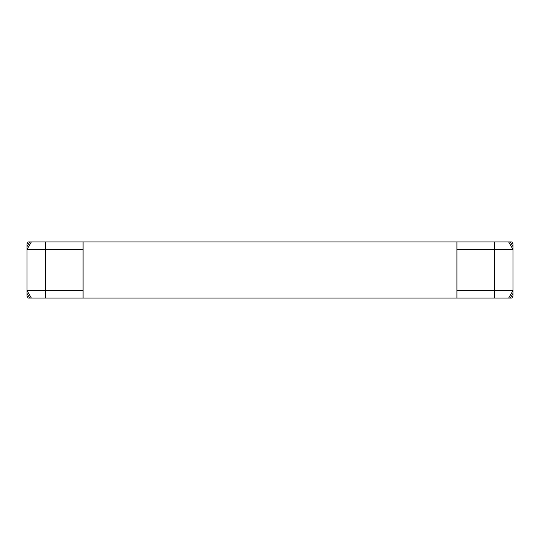 <?xml version="1.0" encoding="UTF-8"?>
<svg xmlns="http://www.w3.org/2000/svg" width="540" height="540" viewBox="0 0 540 540"><rect width="100%" height="100%" fill="white"/><g stroke="black" fill="none" stroke-linecap="round" stroke-linejoin="round"><path stroke-width="0.81" d="M508.68 241.96L511.92 241.96L513 243.83L513 249.44L508.68 241.96L28.08 241.96L27 243.83L27 290.56L31.32 298.04L83.079 298.04L83.079 290.56L27 290.56L27 293.369L29.7 298.04L28.08 298.04L27 296.17L27 293.369M494.309 298.04L494.309 290.56L513 290.56L513 249.44L494.309 249.44L494.309 290.56L456.921 290.56L456.921 298.04L508.68 298.04L513 290.56L513 296.17L511.92 298.04L508.68 298.04M456.921 290.56L456.921 249.44L494.309 249.44L494.309 241.96M456.921 241.96L456.921 249.44M456.921 298.04L83.079 298.04M83.079 294.536L83.079 245.464M456.921 245.464L456.921 294.536M31.32 241.96L27 249.44L83.079 249.44L83.079 241.96M83.079 249.44L83.079 290.56M31.32 298.04L29.7 298.04M510.3 298.04L513 293.369M513 246.632L510.3 241.96M45.691 298.04L45.691 241.96M29.7 241.96L27 246.632"/></g></svg>
